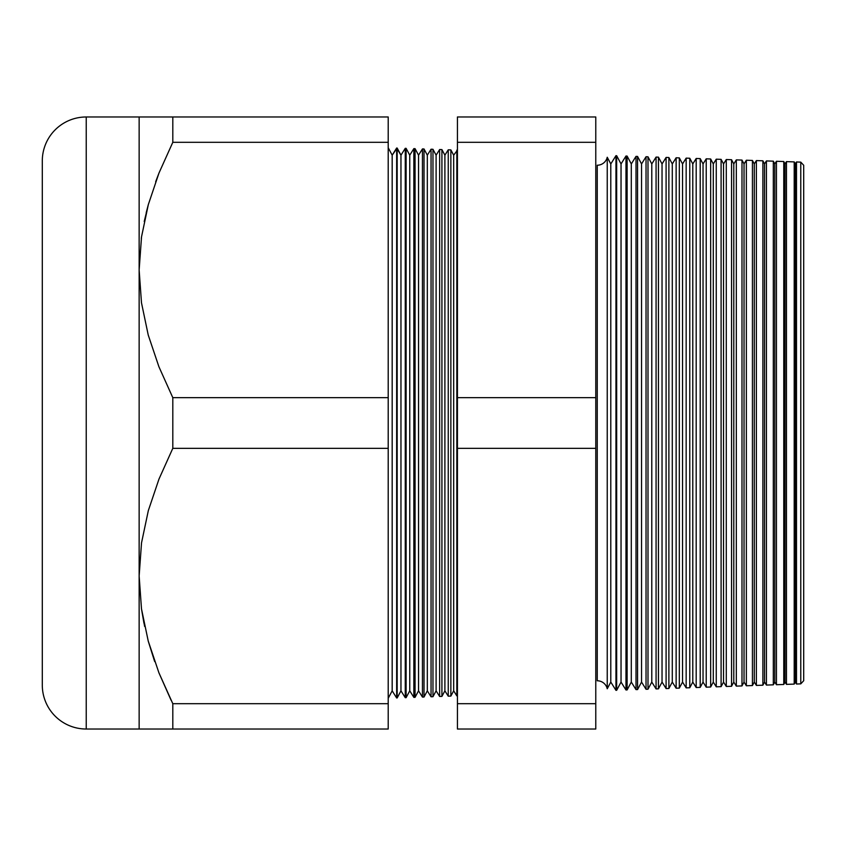 <?xml version="1.0" encoding="UTF-8"?>
<svg xmlns="http://www.w3.org/2000/svg" width="846" height="846" viewBox="0 0 846 846"><rect width="100%" height="100%" fill="white"/><g stroke="black" fill="none" stroke-linecap="round" stroke-linejoin="round"><path stroke-width="1.27" d="M141.303 238.509L141.515 236.986L141.303 238.509M607.238 157.25L607.238 688.75A10.247 10.247 0 0 0 597.244 680.776L597.244 165.224A10.247 10.247 0 0 0 607.238 157.25L607.238 688.75L610.791 682.066L615.951 690.325L615.951 155.675L610.791 163.934L610.791 682.066L610.791 163.934L607.238 157.25L610.791 163.934L615.951 155.675L615.951 690.325L616.671 690.294L621.038 682.066L625.977 689.976L625.977 156.024L621.038 163.934L621.038 682.066L621.038 163.934L616.671 155.706L616.671 690.294L616.671 155.706L615.951 155.675L616.671 155.706L621.038 163.934L625.977 156.024L625.977 689.976L627.108 689.934L631.296 682.066L636.012 689.617L636.012 156.383L631.296 163.934L631.296 682.066L631.296 163.934L627.108 156.066L627.108 689.934L627.108 156.066L625.977 156.024L627.108 156.066L631.296 163.934L636.012 156.383L636.012 689.617L637.556 689.564L641.543 682.066L646.037 689.268L646.037 156.732L641.543 163.934L641.543 682.066L641.543 163.934L637.556 156.436L637.556 689.564L637.556 156.436L636.012 156.383L637.556 156.436L641.543 163.934L646.037 156.732L646.037 689.268L647.994 689.204L651.79 682.066L656.073 688.919L656.073 157.081L651.79 163.934L651.79 682.066L651.79 163.934L647.994 156.796L647.994 689.204L647.994 156.796L646.037 156.732L647.994 156.796L651.79 163.934L656.073 157.081L656.073 688.919L658.442 688.834L662.037 682.066L666.098 688.57L666.098 157.43L662.037 163.934L662.037 682.066L662.037 163.934L658.442 157.166L658.442 688.834L658.442 157.166L656.073 157.081L658.442 157.166L662.037 163.934L666.098 157.43L666.098 688.57L668.879 688.475L672.284 682.066L676.134 688.221L676.134 157.779L672.284 163.934L672.284 682.066L672.284 163.934L668.879 157.525L668.879 688.475L668.879 157.525L666.098 157.43L668.879 157.525L672.284 163.934L676.134 157.779L676.134 688.221L679.327 688.105L682.542 682.066L686.159 687.872L686.159 158.128L682.542 163.934L682.542 682.066L682.542 163.934L679.327 157.895L679.327 688.105L679.327 157.895L676.134 157.779L679.327 157.895L682.542 163.934L686.159 158.128L686.159 687.872L689.776 687.745L692.789 682.066L696.195 687.523L696.195 158.477L692.789 163.934L692.789 682.066L692.789 163.934L689.776 158.255L689.776 687.745L689.776 158.255L686.159 158.128L689.776 158.255L692.789 163.934L696.195 158.477L696.195 687.523L700.213 687.375L703.037 682.066L706.22 687.174L706.22 158.826L703.037 163.934L703.037 682.066L703.037 163.934L700.213 158.625L700.213 687.375L700.213 158.625L696.195 158.477L700.213 158.625L703.037 163.934L706.22 158.826L706.22 687.174L710.661 687.015L713.284 682.066L716.255 686.815L716.255 159.185L713.284 163.934L713.284 682.066L713.284 163.934L710.661 158.985L710.661 687.015L710.661 158.985L706.22 158.826L710.661 158.985L713.284 163.934L716.255 159.185L716.255 686.815L721.099 686.645L723.542 682.066L726.291 686.466L726.291 159.534L723.542 163.934L723.542 682.066L723.542 163.934L721.099 159.355L721.099 686.645L721.099 159.355L716.255 159.185L721.099 159.355L723.542 163.934L726.291 159.534L726.291 686.466L731.547 686.286L733.789 682.066L736.316 686.117L736.316 159.883L733.789 163.934L733.789 682.066L733.789 163.934L731.547 159.714L731.547 686.286L731.547 159.714L726.291 159.534L731.547 159.714L733.789 163.934L736.316 159.883L736.316 686.117L741.984 685.926L744.036 682.066L746.352 685.768L746.352 160.232L744.036 163.934L744.036 682.066L744.036 163.934L741.984 160.074L741.984 685.926L741.984 160.074L736.316 159.883L741.984 160.074L744.036 163.934L746.352 160.232L746.352 685.768L752.432 685.556L754.283 682.066L756.377 685.419L756.377 160.581L754.283 163.934L754.283 682.066L754.283 163.934L752.432 160.444L752.432 685.556L752.432 160.444L746.352 160.232L752.432 160.444L754.283 163.934L756.377 160.581L756.377 685.419L762.881 685.197L764.541 682.066L766.413 685.07L766.413 160.93L764.541 163.934L764.541 682.066L764.541 163.934L762.881 160.803L762.881 685.197L762.881 160.803L756.377 160.581L762.881 160.803L764.541 163.934L766.413 160.93L766.413 685.07L773.318 684.826L774.788 682.066L776.438 684.721L776.438 161.279L774.788 163.934L774.788 682.066L774.788 163.934L773.318 161.174L773.318 684.826L773.318 161.174L766.413 160.93L773.318 161.174L774.788 163.934L776.438 161.279L776.438 684.721L783.766 684.467L785.035 682.066L786.473 684.372L786.473 161.628L785.035 163.934L785.035 682.066L785.035 163.934L783.766 161.533L783.766 684.467L783.766 161.533L776.438 161.279L783.766 161.533L785.035 163.934L786.473 161.628L786.473 684.372L794.204 684.097L795.282 682.066L796.498 684.023L796.498 161.977L795.282 163.934L795.282 682.066L795.282 163.934L794.204 161.903L794.204 684.097L794.204 161.903L786.473 161.628L794.204 161.903L795.282 163.934L796.498 161.977L796.498 684.023L800.771 683.864L803.7 680.734L803.7 165.266L800.771 162.136L800.771 683.864L800.771 162.136L796.498 161.977L800.771 162.136L803.7 165.266L803.7 680.734L800.771 683.864L796.498 684.023L795.282 682.066L794.204 684.097L786.473 684.372L785.035 682.066L783.766 684.467L776.438 684.721L774.788 682.066L773.318 684.826L766.413 685.07L764.541 682.066L762.881 685.197L756.377 685.419L754.283 682.066L752.432 685.556L746.352 685.768L744.036 682.066L741.984 685.926L736.316 686.117L733.789 682.066L731.547 686.286L726.291 686.466L723.542 682.066L721.099 686.645L716.255 686.815L713.284 682.066L710.661 687.015L706.22 687.174L703.037 682.066L700.213 687.375L696.195 687.523L692.789 682.066L689.776 687.745L686.159 687.872L682.542 682.066L679.327 688.105L676.134 688.221L672.284 682.066L668.879 688.475L666.098 688.57L662.037 682.066L658.442 688.834L656.073 688.919L651.79 682.066L647.994 689.204L646.037 689.268L641.543 682.066L637.556 689.564L636.012 689.617L631.296 682.066L627.108 689.934L625.977 689.976L621.038 682.066L616.671 690.294L615.951 690.325L610.791 682.066L607.238 688.75A10.247 10.247 0 0 0 597.244 680.776L597.244 165.224M456.84 695.877L457.432 695.856L456.84 695.877L456.84 150.123L456.84 695.877L453.678 690.812L453.678 155.188L450.865 149.911L450.865 696.089L453.678 690.812L456.84 695.877M457.432 150.144L453.678 155.188L453.678 690.812L450.865 696.089L450.865 149.911L448.243 149.816L444.89 155.188L444.89 690.812L448.243 696.184L448.243 149.816L448.243 696.184L450.865 696.089L448.243 696.184L444.89 690.812L444.89 155.188L441.919 149.605L441.919 696.395L444.89 690.812L441.919 696.395L441.919 149.605L439.645 149.52L436.102 155.188L436.102 690.812L439.645 696.48L439.645 149.52L439.645 696.48L441.919 696.395L439.645 696.48L436.102 690.812L436.102 155.188L432.972 149.287L432.972 696.713L436.102 690.812L432.972 696.713L432.972 149.287L431.048 149.224L427.315 155.188L427.315 690.812L431.048 696.776L431.048 149.224L431.048 696.776L432.972 696.713L431.048 696.776L427.315 690.812L427.315 155.188L424.015 148.97L424.015 697.03L427.315 690.812L424.015 697.03L424.015 148.97L422.45 148.917L418.537 155.188L418.537 690.812L422.45 697.083L422.45 148.917L422.45 697.083L424.015 697.03L422.45 697.083L418.537 690.812L418.537 155.188L415.069 148.663L415.069 697.337L418.537 690.812L415.069 697.337L415.069 148.663L413.853 148.621L409.75 155.188L409.75 690.812L413.853 697.379L413.853 148.621L413.853 697.379L415.069 697.337L413.853 697.379L409.75 690.812L409.75 155.188L406.112 148.346L406.112 697.654L409.75 690.812L406.112 697.654L406.112 148.346L405.255 148.325L400.962 155.188L400.962 690.812L405.255 697.675L405.255 148.325L405.255 697.675L406.112 697.654L405.255 697.675L400.962 690.812L400.962 155.188L397.165 148.039L397.165 697.961L400.962 690.812L397.165 697.961L397.165 148.039L392.174 155.188L392.174 690.812L396.658 697.982L396.658 148.018L396.658 697.982L392.174 690.812L392.174 155.188L388.208 147.722L392.174 155.188L396.658 148.018L400.962 155.188L405.255 148.325L406.112 148.346L409.75 155.188L413.853 148.621L415.069 148.663L418.537 155.188L422.45 148.917L424.015 148.97L427.315 155.188L431.048 149.224L432.972 149.287L436.102 155.188L439.645 149.52L441.919 149.605L444.89 155.188L448.243 149.816L450.865 149.911L453.678 155.188L457.432 150.144M388.208 698.278L392.174 690.812L388.208 698.278M86.229 729.019L86.229 116.981A43.929 43.929 0 0 0 42.3 160.899L42.3 685.101A43.929 43.929 0 0 0 86.229 729.019L139.146 729.019L139.146 116.981L86.229 116.981L86.229 729.019A43.929 43.929 0 0 1 42.3 685.101L42.3 160.899A43.929 43.929 0 0 1 86.229 116.981L172.806 116.981L172.806 142.308L158.963 173.081L148.336 204.552L141.525 236.848L139.146 269.99L141.483 302.805L148.23 335.027L158.889 366.699L172.806 397.673L388.208 397.673L388.208 142.308L172.806 142.308L388.208 142.308L388.208 116.981L172.806 116.981L388.208 116.981L388.208 397.673L172.806 397.673L172.806 448.327L158.963 479.111L148.336 510.572L141.525 542.868L139.146 576.01L141.483 608.834L148.23 641.046L158.889 672.729L172.806 703.692L172.806 729.019L86.229 729.019M457.432 703.692L457.432 116.981L595.774 116.981L595.774 729.019L595.774 397.673L457.432 397.673L457.432 448.327L595.774 448.327L457.432 448.327L457.432 703.692L595.774 703.692L457.432 703.692L457.432 729.019L457.432 703.692M146.21 212.716L148.272 204.774M155.653 181.784L158.942 173.134M171.082 700.213L158.942 672.866L172.806 703.692L388.208 703.692L172.806 703.692L158.889 672.729L148.23 641.046L141.483 608.834L139.146 576.01L141.525 542.868L148.336 510.572L158.963 479.111L172.806 448.327L388.208 448.327L172.806 448.327L172.806 397.673L158.889 366.699L148.23 335.027L141.483 302.805L139.146 269.99L139.146 729.019L388.208 729.019L172.806 729.019L172.806 703.692M154.342 660.557L148.272 641.226M144.645 626.452L141.515 609.014L143.947 623.164M388.208 729.019L388.208 397.673L388.208 729.019M457.432 729.019L595.774 729.019L457.432 729.019M595.774 142.308L595.774 116.981L457.432 116.981L457.432 142.308L595.774 142.308L457.432 142.308L457.432 397.673L595.774 397.673L595.774 142.308M148.283 641.268L154.702 661.593M141.504 729.019L139.146 729.019M148.283 729.019L144.581 729.019M158.963 729.019L163.817 729.019M148.293 204.721L144.232 221.493M158.963 116.981L141.504 116.981M144.581 116.981L148.293 116.981M139.146 116.981L139.146 269.99L141.525 236.848L148.336 204.552L158.963 173.081L172.806 142.308L172.806 116.981M721.099 686.645L721.099 628.715M721.099 217.285L721.099 159.355"/></g></svg>
